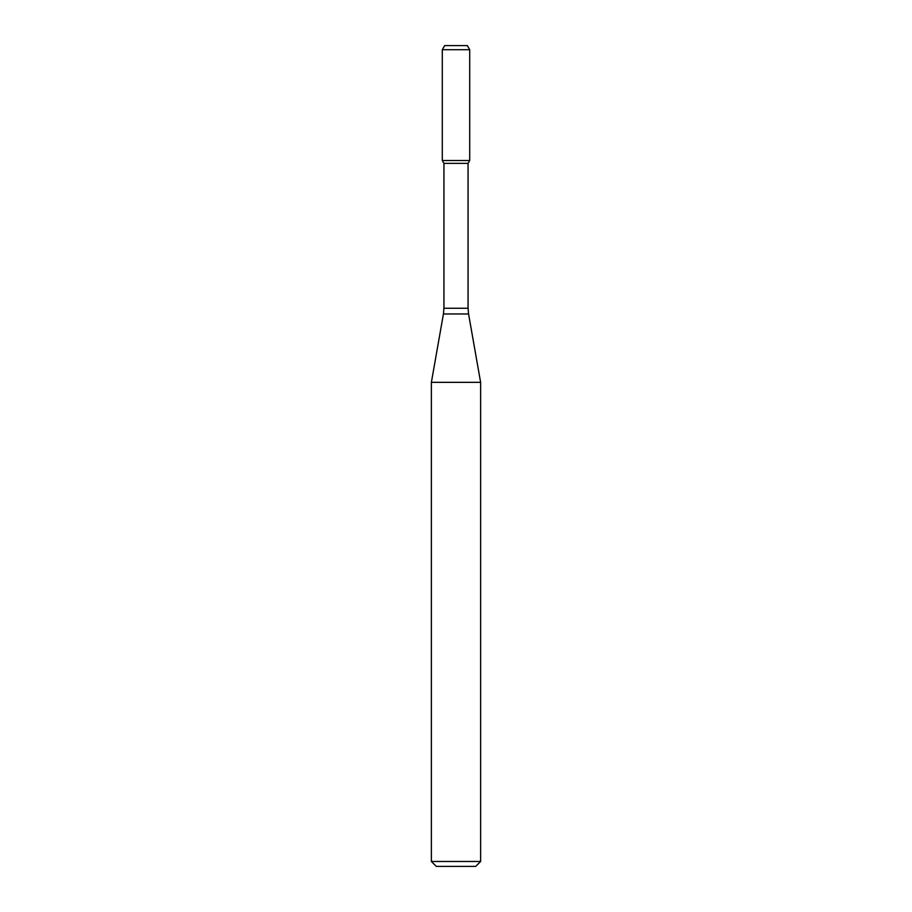 <?xml version="1.0" encoding="UTF-8"?>
<svg xmlns="http://www.w3.org/2000/svg" width="912" height="912" viewBox="0 0 912 912"><rect width="100%" height="100%" fill="white"/><g stroke="black" fill="none" stroke-linecap="round" stroke-linejoin="round"><path stroke-width="0.68" stroke-dasharray="4.56 3.42" d="M469.703 160.512L442.297 160.512L469.703 160.512M468.061 163.351L443.939 163.351M480.624 382.345L431.376 382.345M480.624 861.475L431.376 861.475M475.699 866.4L436.301 866.4M467.343 45.6L444.657 45.6M469.703 49.704L442.297 49.704M468.061 308.256L443.939 308.256M468.563 313.956L443.437 313.956"/><path stroke-width="1.37" d="M443.939 163.351L468.061 163.351L468.061 308.256L443.939 308.256L443.939 163.351L442.297 160.512L469.703 160.512L469.703 49.704L442.297 49.704L444.657 45.6L467.343 45.6L469.703 49.704M456 382.345L480.624 382.345L468.563 313.956L443.437 313.956L431.376 382.345L456 382.345M480.624 861.475L475.699 866.4L436.301 866.4L431.376 861.475L480.624 861.475L480.624 382.345M442.297 49.704L442.297 160.512L469.703 160.512L468.061 163.351M468.061 308.256L468.563 313.956M443.939 308.256L443.437 313.956M431.376 861.475L431.376 382.345"/></g></svg>
